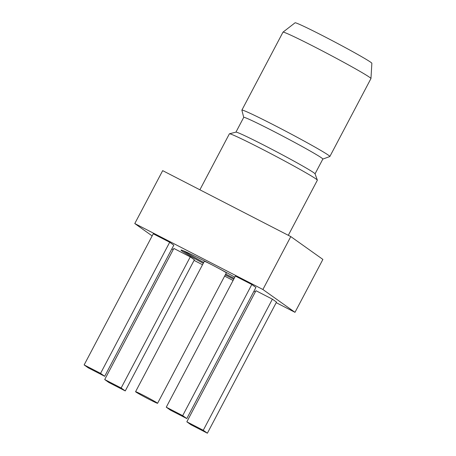 <?xml version="1.0" encoding="UTF-8"?>
<svg xmlns="http://www.w3.org/2000/svg" width="456" height="456" viewBox="0 0 456 456"><rect width="100%" height="100%" fill="white"/><g stroke="black" fill="none" stroke-linecap="round" stroke-linejoin="round"><path stroke-width="0.68" d="M182.685 415.638L166.263 407.185L170.379 410.109L186.8 418.562L182.685 415.638L251.815 284.521L235.393 276.068L166.263 407.185M186.8 418.562L255.93 287.451L251.815 284.521M203.262 430.27L186.84 421.817L190.956 424.747L207.377 433.2L203.262 430.27L272.392 299.159L255.964 290.706L186.84 421.817M207.377 433.2L276.507 302.089L272.392 299.159M234.817 277.162A38.276 1.391 -152.2 0 0 199.813 258.603A38.276 1.391 -152.2 0 0 181.032 250.087A38.276 1.391 -152.2 0 0 182.041 251.034A38.276 1.391 -152.2 0 0 203.273 263.3M225.281 274.905A38.276 1.391 -152.2 0 0 233.751 279.175M152.156 235.912L134.782 223.554L262.895 289.497L294.992 312.332L276.205 302.659M255.331 291.914L253.952 291.202M233.079 280.457L224.643 276.114M202.521 264.731L194.085 260.387M173.206 249.643L171.832 248.93M190.272 256.888L173.844 248.434L104.715 379.546L108.83 382.476L125.257 390.929L194.387 259.812L190.272 256.888L121.142 387.999L104.715 379.546M169.695 242.25L153.267 233.797L84.138 364.914L88.253 367.838L104.68 376.291L173.81 245.18L169.695 242.25L100.565 373.367L84.138 364.914M322.831 159.087L329.808 156.539A49.721 1.801 -152.2 0 0 329.859 156.499L370.95 78.557A49.721 1.801 -152.2 0 0 370.956 78.529L371.862 63.287A43.411 1.573 -152.2 0 0 334.185 41.673A43.411 1.573 -152.2 0 0 295.066 22.8L282.999 32.154A49.721 1.801 -152.2 0 0 282.982 32.176L241.885 110.118A49.721 1.801 -152.2 0 0 241.885 110.181L243.721 117.374L235.94 132.137M370.956 78.529A49.721 1.801 -152.2 0 0 327.807 53.774A49.721 1.801 -152.2 0 0 282.999 32.154M329.859 156.499A49.721 1.801 -152.2 0 0 286.716 131.71A49.721 1.801 -152.2 0 0 241.885 110.118M315.05 173.844L322.842 159.058A44.716 1.624 -152.2 0 0 284.048 136.771A44.716 1.624 -152.2 0 0 243.738 117.352M288.306 235.307L317.353 180.211A49.721 1.801 -152.2 0 0 317.353 180.126L315.033 173.799A44.716 1.624 -152.2 0 0 276.233 151.586A44.716 1.624 -152.2 0 0 235.986 132.126L229.453 133.785A49.721 1.801 -152.2 0 0 229.385 133.83L199.882 189.793M317.353 180.126A49.721 1.801 -152.2 0 0 274.21 155.428A49.721 1.801 -152.2 0 0 229.453 133.785M134.782 223.554L162.678 170.641L290.791 236.59L322.888 259.418L294.992 312.332M262.895 289.497L290.791 236.59M125.257 390.929L121.142 387.999M104.68 376.291L100.565 373.367M183.323 250.76A38.276 1.391 -152.2 0 0 203.718 262.456M225.726 274.056A38.276 1.391 -152.2 0 0 234.202 278.331M157.582 403.298A12.437 0.45 -152.2 0 0 146.792 397.096A12.437 0.45 -152.2 0 0 135.574 391.698A12.437 0.45 -152.2 0 0 135.905 392A12.437 0.45 -152.2 0 0 147.824 398.658A12.437 0.45 -152.2 0 0 157.582 403.298L226.336 272.899A12.437 0.45 -152.2 0 0 219.353 268.738M211.704 264.708A12.437 0.45 -152.2 0 0 204.328 261.294L135.574 391.698"/></g></svg>

